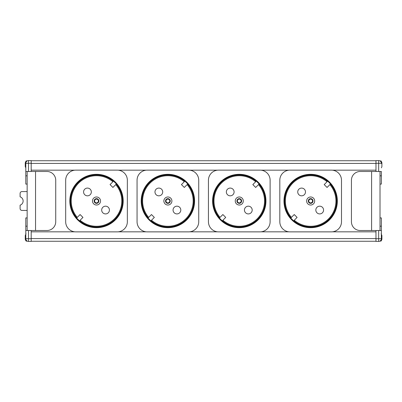 <?xml version="1.0" encoding="UTF-8"?>
<svg xmlns="http://www.w3.org/2000/svg" width="402" height="402" viewBox="0 0 402 402"><rect width="100%" height="100%" fill="white"/><g stroke="black" fill="none" stroke-linecap="round" stroke-linejoin="round"><path stroke-width="0.6" d="M20.904 191.91L20.643 192.131M20.643 209.869L20.904 210.09M27.145 191.573L21.969 191.573A1.884 1.869 -90 0 0 20.1 193.457L20.1 196.829A4.377 4.337 -90 0 1 20.1 205.171L20.1 208.543A1.884 1.869 -90 0 0 21.969 210.427L27.145 210.427M381.131 233.768L381.9 235.477L381.9 239.25A6.733 6.733 0 0 1 381.131 240.959L381.131 239.803M379.84 160.865L381.131 161.041L381.9 162.75L381.9 166.523A6.733 6.733 0 0 1 381.362 167.835M27.145 175.815L25.798 175.815L25.798 171.488L31.185 171.488L31.185 170.172L74.878 170.172A10.1 10.1 0 0 0 65.677 180.232L65.677 221.768A10.1 10.1 0 0 0 75.777 231.869L117.248 231.869A10.1 10.1 0 0 0 118.148 231.828L146.258 231.828A10.1 10.1 0 0 0 147.162 231.869L188.628 231.869A10.1 10.1 0 0 0 189.533 231.828L217.638 231.828A10.1 10.1 0 0 0 218.542 231.869L260.014 231.869A10.1 10.1 0 0 0 260.913 231.828L289.023 231.828A10.1 10.1 0 0 0 289.922 231.869L331.394 231.869A10.1 10.1 0 0 0 341.494 221.768L341.494 180.232A10.1 10.1 0 0 0 332.298 170.172L375.976 170.172L375.976 160.594L378.669 160.594A2.693 2.693 0 0 1 381.362 163.287L381.362 163.463M375.976 238.713L378.669 238.713L378.669 230.512L360.187 230.512A8.754 8.754 0 0 1 351.433 221.758L351.433 180.242A8.754 8.754 0 0 1 360.187 171.488L381.362 171.488L381.362 184.086L380.016 184.086M381.362 238.537L381.362 217.914L380.016 217.914M332.298 231.828L375.976 231.828L375.976 241.406L378.669 241.406A2.693 2.693 0 0 0 381.362 238.713L381.362 230.512L378.669 230.512M25.798 167.835A6.733 6.733 0 0 1 25.261 166.523L25.261 162.75L26.029 161.041L27.316 160.865M26.029 239.803L26.029 240.959A6.733 6.733 0 0 1 25.261 239.25L25.261 235.477L26.029 233.768M25.798 175.815L25.798 184.086L27.145 184.086M25.798 171.488L25.798 163.287A2.693 2.693 0 0 1 28.492 160.594A2.693 2.693 0 0 0 25.798 163.287L28.492 163.287L28.492 160.594L31.185 160.594L31.185 170.172M375.976 238.577L31.185 238.577L31.185 241.406L28.492 241.406A2.693 2.693 0 0 1 25.798 238.713L25.798 217.914L27.145 217.914M380.016 230.512L380.016 171.488M371.599 230.512L371.599 171.488M31.185 171.488L46.974 171.488A8.754 8.754 0 0 1 55.727 180.242L55.727 221.758A8.754 8.754 0 0 1 46.974 230.512L25.798 230.512M35.557 230.512L35.557 171.488M27.145 230.512L27.145 171.488M118.148 231.828A10.1 10.1 0 0 0 127.349 221.768L127.349 180.232A10.1 10.1 0 0 0 118.148 170.172L146.258 170.172A10.1 10.1 0 0 0 137.062 180.232L137.062 221.768A10.1 10.1 0 0 0 146.258 231.828M189.533 231.828A10.1 10.1 0 0 0 198.729 221.768L198.729 180.232A10.1 10.1 0 0 0 189.533 170.172L217.638 170.172A10.1 10.1 0 0 0 208.442 180.232L208.442 221.768A10.1 10.1 0 0 0 217.638 231.828M260.913 231.828A10.1 10.1 0 0 0 270.114 221.768L270.114 180.232A10.1 10.1 0 0 0 260.913 170.172L289.023 170.172A10.1 10.1 0 0 0 279.822 180.232L279.822 221.768A10.1 10.1 0 0 0 289.023 231.828M31.185 238.577L31.185 231.828L74.878 231.828M189.533 170.172A10.1 10.1 0 0 0 188.628 170.131L147.162 170.131A10.1 10.1 0 0 0 146.258 170.172M260.913 170.172A10.1 10.1 0 0 0 260.014 170.131L218.542 170.131A10.1 10.1 0 0 0 217.638 170.172M332.298 170.172A10.1 10.1 0 0 0 331.394 170.131L289.922 170.131A10.1 10.1 0 0 0 289.023 170.172M118.148 170.172A10.1 10.1 0 0 0 117.248 170.131L75.777 170.131A10.1 10.1 0 0 0 74.878 170.172M375.976 171.488L375.976 170.172M375.976 231.828L375.976 230.512M31.185 231.828L31.185 230.512M375.976 160.735L31.185 160.735M375.976 241.265L31.185 241.265M96.505 174.317A26.683 26.683 0 0 1 119.615 214.341A26.683 26.683 0 0 1 73.4 214.341A26.683 26.683 0 0 1 96.505 174.317M310.651 174.317A26.683 26.683 0 0 1 333.76 214.341A26.683 26.683 0 0 1 287.546 214.341A26.683 26.683 0 0 1 310.651 174.317M239.27 174.317A26.683 26.683 0 0 1 262.375 214.341A26.683 26.683 0 0 1 216.165 214.341A26.683 26.683 0 0 1 239.27 174.317M167.89 174.317A26.683 26.683 0 0 1 190.995 214.341A26.683 26.683 0 0 1 144.78 214.341A26.683 26.683 0 0 1 167.89 174.317M116.389 183.975L112.912 187.448L110.058 184.593L113.53 181.116L116.369 183.995M79.48 220.884L76.621 218.025L80.099 214.552L82.958 217.407L79.501 220.864M96.505 196.985A4.015 4.015 0 0 1 99.982 203.01A4.015 4.015 0 0 1 93.028 203.01A4.015 4.015 0 0 1 96.505 196.985M105.555 213.919A3.874 3.874 0 0 0 108.907 208.11A3.874 3.874 0 0 0 102.198 208.11A3.874 3.874 0 0 0 105.555 213.919M87.46 195.824A3.874 3.874 0 0 0 90.812 190.015A3.874 3.874 0 0 0 84.103 190.015A3.874 3.874 0 0 0 87.46 195.824M96.505 198.643A2.357 2.357 0 0 1 98.545 202.181A2.357 2.357 0 0 1 94.465 202.181A2.357 2.357 0 0 1 96.505 198.643M96.505 199.116A1.884 1.884 0 0 1 98.138 201.945A1.884 1.884 0 0 1 94.872 201.945A1.884 1.884 0 0 1 96.505 199.116M150.861 220.884L148.006 218.025L151.484 214.552L154.338 217.407L150.881 220.864M187.769 183.975L184.297 187.448L181.438 184.593L184.915 181.116L187.754 183.995M167.89 196.985A4.015 4.015 0 0 1 171.368 203.01A4.015 4.015 0 0 1 164.408 203.01A4.015 4.015 0 0 1 167.89 196.985M176.935 213.919A3.874 3.874 0 0 0 180.287 208.11A3.874 3.874 0 0 0 173.584 208.11A3.874 3.874 0 0 0 176.935 213.919M158.84 195.824A3.874 3.874 0 0 0 162.192 190.015A3.874 3.874 0 0 0 155.489 190.015A3.874 3.874 0 0 0 158.84 195.824M167.89 198.643A2.357 2.357 0 0 1 169.93 202.181A2.357 2.357 0 0 1 165.845 202.181A2.357 2.357 0 0 1 167.89 198.643M167.89 199.116A1.884 1.884 0 0 1 169.523 201.945A1.884 1.884 0 0 1 166.257 201.945A1.884 1.884 0 0 1 167.89 199.116M222.246 220.884L219.386 218.025L222.864 214.552L225.718 217.407L222.246 220.884M259.154 183.975L255.677 187.448L252.823 184.593L256.295 181.116L259.134 183.995M239.27 196.985A4.015 4.015 0 0 1 242.748 203.01A4.015 4.015 0 0 1 235.793 203.01A4.015 4.015 0 0 1 239.27 196.985M248.315 213.919A3.874 3.874 0 0 0 251.672 208.11A3.874 3.874 0 0 0 244.964 208.11A3.874 3.874 0 0 0 248.315 213.919M230.225 195.824A3.874 3.874 0 0 0 233.577 190.015A3.874 3.874 0 0 0 226.869 190.015A3.874 3.874 0 0 0 230.225 195.824M239.27 198.643A2.357 2.357 0 0 1 241.311 202.181A2.357 2.357 0 0 1 237.23 202.181A2.357 2.357 0 0 1 239.27 198.643M239.27 199.116A1.884 1.884 0 0 1 240.904 201.945A1.884 1.884 0 0 1 237.637 201.945A1.884 1.884 0 0 1 239.27 199.116M293.626 220.884L290.772 218.025L294.244 214.552L297.103 217.407L293.626 220.884M330.534 183.975L327.062 187.448L324.203 184.593L327.68 181.116L330.514 183.995M310.651 196.985A4.015 4.015 0 0 1 314.133 203.01A4.015 4.015 0 0 1 307.173 203.01A4.015 4.015 0 0 1 310.651 196.985M319.701 213.919A3.874 3.874 0 0 0 323.052 208.11A3.874 3.874 0 0 0 316.349 208.11A3.874 3.874 0 0 0 319.701 213.919M301.606 195.824A3.874 3.874 0 0 0 304.957 190.015A3.874 3.874 0 0 0 298.254 190.015A3.874 3.874 0 0 0 301.606 195.824M310.651 198.643A2.357 2.357 0 0 1 312.696 202.181A2.357 2.357 0 0 1 308.61 202.181A2.357 2.357 0 0 1 310.651 198.643M310.651 199.116A1.884 1.884 0 0 1 312.284 201.945A1.884 1.884 0 0 1 309.017 201.945A1.884 1.884 0 0 1 310.651 199.116M380.81 161.654L380.81 160.865L381.131 161.041L381.131 162.197M378.669 241.406A2.693 2.693 0 0 0 381.362 238.713L378.669 238.713L378.669 241.406M26.029 161.041L26.029 162.197M31.185 238.713L28.492 238.713L28.492 241.406A2.693 2.693 0 0 1 25.798 238.713L28.492 238.713L28.492 230.512M375.976 163.423L31.185 163.423M378.669 171.488L378.669 163.287L375.976 163.287M28.492 171.488L28.492 163.287L31.185 163.287M381.362 163.287L378.669 163.287L378.669 160.594A2.693 2.693 0 0 1 381.362 163.287M27.145 226.185L25.798 226.185M380.016 175.815L381.362 175.815M380.016 226.185L381.362 226.185M96.505 174.769A26.23 26.23 0 0 1 119.218 214.115A26.23 26.23 0 0 1 73.792 214.115A26.23 26.23 0 0 1 96.505 174.769M76.777 217.869A25.959 25.959 0 0 1 96.505 175.041A25.959 25.959 0 0 1 113.374 181.272M116.233 184.131A25.959 25.959 0 0 1 114.861 219.356A25.959 25.959 0 0 1 79.636 220.728M77.254 217.392A25.286 25.286 0 0 1 96.505 175.714A25.286 25.286 0 0 1 112.897 181.749M115.756 184.608A25.286 25.286 0 0 1 114.384 218.879A25.286 25.286 0 0 1 80.114 220.251M167.89 174.769A26.23 26.23 0 0 1 190.603 214.115A26.23 26.23 0 0 1 145.172 214.115A26.23 26.23 0 0 1 167.89 174.769M148.162 217.869A25.959 25.959 0 0 1 167.89 175.041A25.959 25.959 0 0 1 184.759 181.272M187.613 184.131A25.959 25.959 0 0 1 186.242 219.356A25.959 25.959 0 0 1 151.016 220.728M148.639 217.392A25.286 25.286 0 0 1 167.89 175.714A25.286 25.286 0 0 1 184.282 181.749M187.136 184.608A25.286 25.286 0 0 1 185.764 218.879A25.286 25.286 0 0 1 151.494 220.251M239.27 174.769A26.23 26.23 0 0 1 261.983 214.115A26.23 26.23 0 0 1 216.557 214.115A26.23 26.23 0 0 1 239.27 174.769M219.542 217.869A25.959 25.959 0 0 1 239.27 175.041A25.959 25.959 0 0 1 256.139 181.272M258.999 184.131A25.959 25.959 0 0 1 257.627 219.356A25.959 25.959 0 0 1 222.401 220.728M220.02 217.392A25.286 25.286 0 0 1 239.27 175.714A25.286 25.286 0 0 1 255.662 181.749M258.521 184.608A25.286 25.286 0 0 1 257.149 218.879A25.286 25.286 0 0 1 222.879 220.251M310.651 174.769A26.23 26.23 0 0 1 333.369 214.115A26.23 26.23 0 0 1 287.938 214.115A26.23 26.23 0 0 1 310.651 174.769M290.927 217.869A25.959 25.959 0 0 1 310.651 175.041A25.959 25.959 0 0 1 327.524 181.272M330.379 184.131A25.959 25.959 0 0 1 329.007 219.356A25.959 25.959 0 0 1 293.782 220.728M291.405 217.392A25.286 25.286 0 0 1 310.651 175.714A25.286 25.286 0 0 1 327.047 181.749M329.901 184.608A25.286 25.286 0 0 1 328.529 218.879A25.286 25.286 0 0 1 294.259 220.251M26.346 240.346L26.346 241.135L27.316 241.135M26.346 160.865L26.346 161.654M380.81 240.346L380.81 241.135L381.131 240.959L379.84 241.135M80.099 214.552L82.958 217.407M110.058 184.593L112.912 187.448M181.438 184.593L184.297 187.448M151.484 214.552L154.338 217.407M252.823 184.593L255.677 187.448M222.864 214.552L225.718 217.407M324.203 184.593L327.062 187.448M294.244 214.552L297.103 217.407M26.029 240.959L26.346 241.135L26.029 240.959"/></g></svg>
